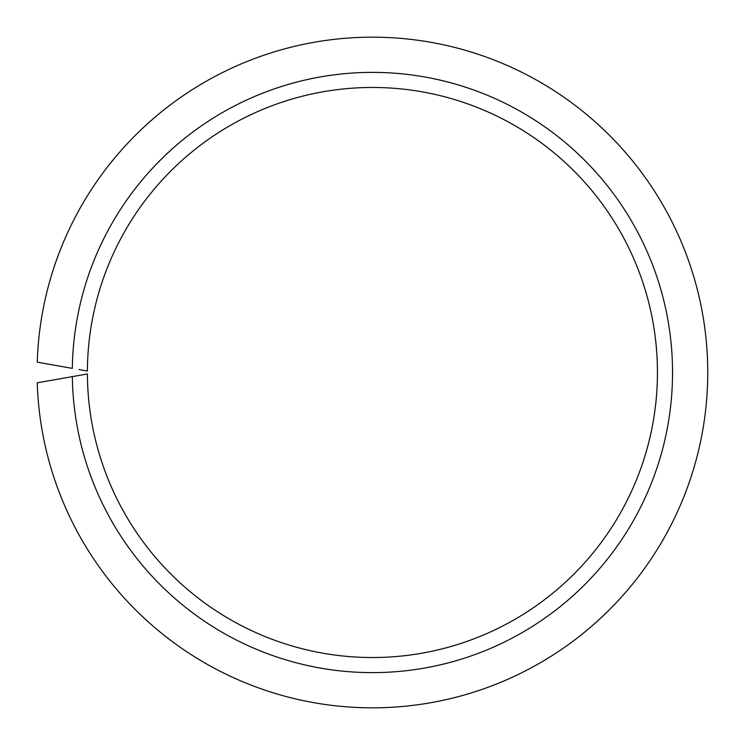 <?xml version="1.0" encoding="UTF-8"?>
<svg xmlns="http://www.w3.org/2000/svg" width="745" height="745" viewBox="0 0 745 745"><rect width="100%" height="100%" fill="white"/><g stroke="black" fill="none" stroke-linecap="round" stroke-linejoin="round"><path stroke-width="1.12" d="M79.026 375.452L72.33 376.635A300.123 300.123 0 0 0 523.67 631.723A300.123 300.123 0 0 0 523.67 113.277A300.123 300.123 0 0 0 72.33 368.365L37.25 362.182A335.334 335.334 0 0 1 543.058 83.831A335.334 335.334 0 0 1 543.058 661.169A335.334 335.334 0 0 1 37.25 382.818L87.398 373.981A285.028 285.028 0 0 0 515.363 619.095A285.028 285.028 0 0 0 515.363 125.905A285.028 285.028 0 0 0 87.398 371.019L79.026 369.548"/></g></svg>
